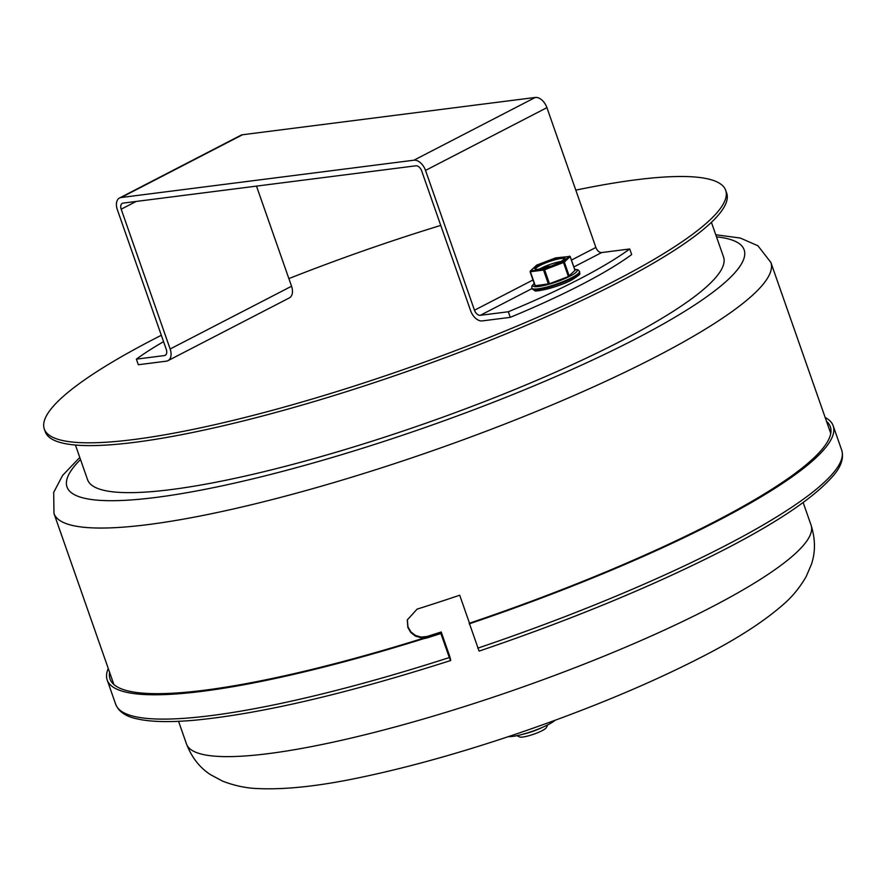 <?xml version="1.0" encoding="UTF-8"?>
<svg xmlns="http://www.w3.org/2000/svg" width="886" height="886" viewBox="0 0 886 886"><rect width="100%" height="100%" fill="white"/><g stroke="black" fill="none" stroke-linecap="round" stroke-linejoin="round"><path stroke-width="1.33" d="M407.372 619.635L407.97 626.911L410.927 631.928L415.567 635.506L421.227 637.123L427.019 636.491A376.783 65.398 -19.3 0 0 441.195 631.973L449.612 656.017C451.151 661.222 451.052 661.731 449.313 657.556L440.885 633.512A384.602 66.76 160.7 0 1 426.709 638.031L423.796 638.64L423.918 638.042L426.83 637.444A381.6 66.24 -19.3 0 0 441.006 632.925L449.501 656.615L441.073 632.571A379.795 65.918 160.7 0 1 426.908 637.089L421.105 637.721L415.445 636.104L410.805 632.515L407.859 627.498L407.305 619.912L417.107 609.125A379.795 65.918 -19.3 0 0 459.701 595.226L469.502 623.201M450.686 660.502L449.313 657.556A384.602 66.76 160.7 0 1 115.723 704.359C118.635 711.436 125.314 716.176 135.746 718.557C149.557 721.968 169.425 722.5 195.352 720.152C261.425 713.651 346.537 693.771 450.675 660.513M423.796 638.64A384.602 66.76 160.7 0 1 107.206 680.027A384.602 66.76 160.7 0 1 108.258 668.509M423.918 638.042A381.6 66.24 160.7 0 1 110.041 679.041A381.6 66.24 160.7 0 1 109.62 672.363M826.516 421.315A381.6 66.24 160.7 0 1 830.337 426.786A381.6 66.24 160.7 0 1 469.325 623.257L479.104 651.11C568.447 620.732 647.289 588.382 715.644 554.06C775.826 523.748 815.441 497.135 834.512 474.231C841.467 465.671 843.871 457.63 841.7 450.121A384.602 66.76 160.7 0 1 477.731 648.175M825.154 417.45A384.602 66.76 160.7 0 1 833.183 425.801A384.602 66.76 160.7 0 1 469.215 623.855M441.006 632.925L440.885 633.512M441.195 631.973L441.073 632.571M508.331 311.75A240.66 41.775 -19.3 0 0 629.725 248.977L631.685 254.57A240.66 41.775 160.7 0 1 510.292 317.343L508.331 311.75L480.29 315.316A6.014 3.743 62.7 0 1 474.475 310.222L425.524 170.411A12.039 7.476 -117.3 0 0 413.895 160.211L121.127 197.523A12.039 7.476 -117.3 0 0 119.521 198.01A12.039 7.476 -117.3 0 0 117.34 209.683L166.302 349.494A6.014 3.743 -117.3 0 1 165.206 355.319A6.014 3.743 -117.3 0 1 164.408 355.574L165.881 354.81M629.725 248.977L601.683 252.554A6.014 3.743 62.7 0 1 595.879 247.449L546.917 107.649L425.524 170.411M163.556 341.664A240.66 41.775 -19.3 0 0 136.366 359.14L138.316 364.733L166.358 361.167A12.039 7.476 -117.3 0 0 167.975 360.668A12.039 7.476 -117.3 0 0 170.145 348.995L121.194 209.196A6.014 3.743 62.7 0 1 122.279 203.359A6.014 3.743 62.7 0 1 123.088 203.115L415.855 165.804A6.014 3.743 -117.3 0 1 421.67 170.909L470.621 310.709A12.039 7.476 -117.3 0 0 482.25 320.909L510.292 317.343M136.366 359.14L164.408 355.574M170.145 348.995L291.549 286.233A12.039 7.476 62.7 0 1 289.368 297.895L167.975 360.668M291.549 286.233L256.486 186.115M119.521 198.01L240.914 135.248A12.039 7.476 62.7 0 1 242.52 134.75L535.299 97.449A12.039 7.476 62.7 0 1 546.917 107.649M542.254 727.45A18.052 3.134 160.7 0 1 522.762 734.272M516.915 735.679L519.661 736.953A14.353 2.492 -19.3 0 0 522.873 737.03A14.353 2.492 -19.3 0 0 537.049 732.955A14.353 2.492 -19.3 0 0 546.341 727.605L547.703 724.892M508.387 736.643A26.669 4.629 -19.3 0 0 532.63 731.194A26.669 4.629 -19.3 0 0 554.968 720.329M539.43 269.156A15.339 2.658 160.7 0 1 561.646 261.37M574.97 270.396L568.391 276.521L549.486 283.741L535.277 285.713L530.182 271.736M541.202 268.846L544.901 266.93L550.76 266.154M552.177 265.645L559.897 262.334A12.637 2.193 -19.3 0 0 557.958 262.655L557.848 263.319M545.831 267.716L545.089 266.907A12.637 2.193 -19.3 0 0 543.018 267.904A12.637 2.193 -19.3 0 0 541.412 268.801M711.403 222.32L723.552 257.018A336.924 58.487 160.7 0 1 424.892 423.563A336.924 58.487 160.7 0 1 87.581 479.736L75.432 445.038M575.8 190.136A360.99 62.662 160.7 0 1 725.7 190.346A360.99 62.662 160.7 0 1 518.642 325.406A360.99 62.662 160.7 0 1 133.841 439.522A360.99 62.662 160.7 0 1 44.3 428.968A360.99 62.662 160.7 0 1 161.33 335.285M288.869 278.603A360.99 62.662 160.7 0 1 440.752 225.409M725.7 190.346L726.686 193.137A360.99 62.662 160.7 0 1 519.628 328.208A360.99 62.662 160.7 0 1 134.816 442.313A360.99 62.662 160.7 0 1 45.275 431.759L44.3 428.968M830.769 433.464L770.864 262.422A379.795 65.918 160.7 0 1 434.206 450.166A379.795 65.918 160.7 0 1 53.968 513.47L113.873 684.513M426.83 637.444L426.709 638.031M427.019 636.491L426.908 637.089M716.486 236.839A358.73 62.264 160.7 0 1 426.144 427.141A358.73 62.264 160.7 0 1 80.515 459.557M601.683 252.554L573.851 266.952M531.943 288.615L480.29 315.316M474.475 310.222L532.984 279.976M571.448 260.085L595.879 247.449M136.189 201.443L121.194 209.196M242.52 134.75L121.127 197.523M413.895 160.211L535.299 97.449M535.642 269.134A15.339 2.658 160.7 0 1 549.254 261.569A15.339 2.658 160.7 0 1 564.603 258.989L560.063 262.245C550.893 267.605 532.929 270.562 535.631 269.123L535.631 269.123M560.14 262.223A15.948 2.769 -19.3 0 0 554.437 259.199A15.948 2.769 -19.3 0 0 535.222 269.134A15.948 2.769 -19.3 0 0 560.14 262.223M569.388 256.143L563.175 261.913L543.727 269.289L530.603 270.961L536.683 265.124L555.6 257.904L570.052 256.419M563.596 261.691L564.338 262.101L570.13 256.552L575.025 270.54M555.566 257.915L570.174 256.464L575.069 270.44M536.65 265.135L555.577 257.904M536.672 265.124L530.481 270.894M534.978 285.68L530.083 271.692L530.603 270.961M535.277 285.713L530.382 271.736L543.506 270.064L543.727 269.289M548.401 284.041L543.506 270.064L544.591 269.754L544.27 269.134M549.486 283.741L544.591 269.754L563.496 262.533L563.175 261.913M568.391 276.521L563.496 262.533L564.338 262.101L569.233 276.089M574.715 269.41A23.468 4.076 160.7 0 1 570.052 276.144A23.468 4.076 160.7 0 1 542.631 285.824A23.468 4.076 160.7 0 1 534.247 283.586M534.203 283.442L531.921 285.968L531.766 288.094A25.273 4.386 -19.3 0 0 546.684 287.064A25.273 4.386 -19.3 0 0 571.791 277.672A25.273 4.386 -19.3 0 0 579.466 271.382L578.015 269.831L574.66 269.278M571.991 278.237A25.273 4.386 160.7 0 1 546.872 287.618A25.273 4.386 160.7 0 1 531.954 288.648L534.701 290.608C534.546 292.435 558.49 287.208 571.658 279.987C584.55 272.013 578.06 274.405 579.654 271.947A25.273 4.386 160.7 0 1 571.991 278.237M534.214 289.589A23.468 4.076 -19.3 0 0 547.736 288.869A23.468 4.076 -19.3 0 0 571.415 280.065M710.661 607.563A330.91 57.435 160.7 0 1 381.833 730.485A330.91 57.435 160.7 0 1 186.47 743.93C191.786 757.596 199.893 767.885 210.768 774.807L222.486 781.075C234.369 785.683 246.064 788.175 257.582 788.551C285.602 789.88 320.677 786.004 362.806 776.944C413.042 766.312 467.631 750.807 526.583 730.452C592.834 707.393 651.11 682.962 701.402 657.157C736.366 639.327 763.688 621.75 783.357 604.429C792.128 596.954 799.715 587.706 806.116 576.686L811.366 564.482C815.552 552.277 815.463 539.186 811.089 525.188A330.91 57.435 160.7 0 1 710.661 607.563M107.206 680.027L115.723 704.359M833.183 425.801L841.7 450.121M770.864 262.422L757.929 245.776L740.331 238.057L715.755 234.746M53.968 513.47L53.692 492.383L62.64 475.383L79.773 457.464M531.766 288.094L531.954 288.648M579.466 271.382L579.654 271.947M178.551 721.304L186.47 743.93M803.17 502.561L811.089 525.188"/></g></svg>
